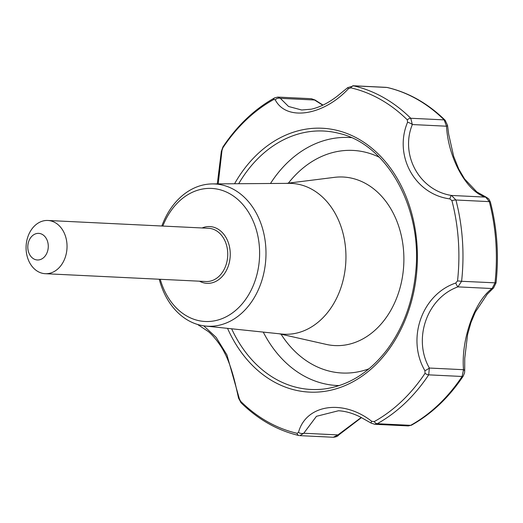 <?xml version="1.0" encoding="UTF-8"?>
<svg xmlns="http://www.w3.org/2000/svg" width="523" height="523" viewBox="0 0 523 523"><rect width="100%" height="100%" fill="white"/><g stroke="black" fill="none" stroke-linecap="round" stroke-linejoin="round"><path stroke-width="0.78" d="M203.735 325.829L216.077 337.283L226.936 354.934L239.364 398.814L240.619 401.272A4.439 2.34 134.6 0 0 241.018 402.717L238.56 398.14A4.439 1.621 -12.6 0 0 239.364 398.814M218.209 183.867L221.994 150.376L222.89 147.787A175.486 134.823 92.8 0 1 273.725 99.514L275.248 99.801C286.258 121.467 323.351 115.779 348.423 88.727L350.848 87.838A175.486 134.823 92.8 0 1 407.299 119.865L407.561 122.277C393.525 155.651 414.85 194.419 449.891 198.897L451.918 200.623A175.486 134.823 92.8 0 1 457.533 280.923L455.775 283.021C421.858 294.384 406.306 338.852 424.931 370.715L425.022 373.35A175.486 134.823 92.8 0 1 374.193 421.623L371.676 421.29C343.01 398.768 305.955 404.456 298.502 432.371L297.064 433.299A175.486 134.823 92.8 0 1 240.619 401.272M162.843 226.06A66.617 51.182 92.8 0 1 242.326 203.944A66.617 51.182 92.8 0 1 237.22 309.008A66.617 51.182 92.8 0 1 160.254 279.289M159.267 279.243A71.213 54.712 -87.2 0 0 205.441 326.045A71.213 54.712 -87.2 0 0 265.769 246.836A71.213 54.712 -87.2 0 0 212.351 183.913A71.213 54.712 -87.2 0 0 161.849 226.014M197.969 324.574A4.439 4.014 113.3 0 0 199.341 325.607L197.707 324.495M333.314 437.261L337.936 434.907A4.439 0.726 44.5 0 0 338.61 435.064C337.897 436.247 336.132 436.98 333.314 437.261L299.901 435.639L303.765 433.247A4.439 3.125 15.7 0 1 298.502 432.371M241.018 402.717C258.14 419.518 277.419 430.442 298.849 435.496A4.439 2.818 -77 0 0 299.169 435.535L298.849 435.496A4.439 2.818 -77 0 1 297.064 433.299M407.299 119.865A4.439 2.34 -45.4 0 1 410.751 118.263A177.637 136.477 -87.2 0 0 353.613 85.837L387.013 87.465A4.439 2.818 103 0 1 387.327 87.504L387.013 87.465A177.637 136.477 -87.2 0 1 444.151 119.885L446.505 126.206L412.34 124.546L410.751 118.263L444.151 119.885A4.439 2.34 -45.4 0 1 445.165 120.283L447.525 125.337L448.675 134.248L453.624 156.227L458.736 169.034L464.574 178.951L476.865 191.948L486.377 197.276A4.439 3.681 -70.6 0 0 485.684 197.119L489.319 201.63A177.637 136.477 -87.2 0 1 495 282.91L492.078 288.533L457.906 286.872L461.6 281.289L496.033 282.878L493.594 287.892L487.214 294.214L475.368 312.035L470.955 322.554L467.601 334.472L464.738 358.366L464.699 370.97A4.439 1.948 -1.5 0 0 463.528 369.702L462.097 376.475A177.637 136.477 -87.2 0 1 410.64 425.336L408.319 425.918L374.762 424.29L377.24 423.715L410.64 425.336A4.439 2.569 61 0 0 411.523 425.147L408.319 425.918M361.256 417.459L337.936 434.907L303.765 433.247L316.454 416.308L338.446 410.758C345.324 411.13 352.515 413.157 360.02 416.844L371.147 423.114A4.439 0.654 -57.7 0 1 371.676 421.29M374.193 421.623A4.439 2.569 61 0 0 377.24 423.715A177.637 136.477 -87.2 0 0 428.697 374.854L429.363 368.042A4.439 0.608 -29 0 1 424.931 370.715M493.594 287.892A4.439 3.419 -130.5 0 1 492.078 288.533C474.538 301.209 460.894 340.022 463.528 369.702L429.363 368.042C412.706 338.786 426.997 297.979 457.906 286.872A4.439 0.778 -111.9 0 1 455.775 283.021M457.533 280.923L461.6 281.289A177.637 136.477 -87.2 0 0 455.919 200.002L451.519 195.458A4.439 1.02 -78.4 0 0 449.891 198.897M447.525 125.337A4.439 1.138 173.7 0 1 446.505 126.206C448.191 158.208 466.889 192.059 485.684 197.119L451.519 195.458C419.439 190.529 399.879 154.841 412.34 124.546A4.439 1.373 -157.9 0 0 407.561 122.277M350.848 87.838A4.439 2.818 103 0 1 353.613 85.837L347.645 87.687L348.423 88.727M322.789 105.188L314.513 99.998A4.439 1.281 125.5 0 1 315.068 100.024L311.381 98.71L314.513 99.998L280.348 98.337A4.439 3.641 151.2 0 0 275.248 99.801M301.699 110L288.572 106.489L280.348 98.337L277.824 97.082L275.543 97.664M221.994 150.376A4.439 2.386 -174.5 0 0 221.327 151.474L222.948 146.917A4.439 1.746 33.6 0 0 222.89 147.787M27.837 248.216A13.323 10.238 92.8 0 1 42.337 234.448A13.323 10.238 92.8 0 1 43.939 257.355A13.323 10.238 92.8 0 1 27.837 248.216M212.351 183.913L289.082 183.357A75.495 58.001 92.8 0 1 345.834 261.631A75.495 58.001 92.8 0 1 281.753 334.034L205.441 326.045M286.441 183.377L334.432 177.356A84.38 64.826 92.8 0 1 403.763 264.448A84.38 64.826 92.8 0 1 326.313 344.409L279.132 333.759M26.15 250.177A26.647 20.469 92.8 0 1 47.848 220.471A26.647 20.469 92.8 0 1 67.003 248.079A26.647 20.469 92.8 0 1 45.259 273.699A26.647 20.469 92.8 0 1 26.15 250.177M234.572 183.75A132.09 101.482 92.8 0 1 387.281 163.961A132.09 101.482 92.8 0 1 377.613 362.864A132.09 101.482 92.8 0 1 227.544 328.359M464.699 370.97L464.529 372.906L463.234 376.083A4.439 1.746 -146.4 0 1 462.097 376.475L428.697 374.854A4.439 1.746 -146.4 0 1 425.022 373.35M486.377 197.276L488.75 198.884L490.378 202.028A4.439 1.072 165.4 0 0 489.319 201.63L455.919 200.002A4.439 1.072 165.4 0 0 451.918 200.623M445.165 120.283L445.165 120.283C428.036 103.482 408.764 92.558 387.327 87.504M273.725 99.514A4.439 2.569 -119 0 1 274.66 97.853L277.824 97.082M202.1 227.969A28.425 21.835 92.8 0 1 230.212 256.015A28.425 21.835 92.8 0 1 199.518 281.197M238.691 183.723A129.371 99.396 92.8 0 1 338.911 133.332C386.968 144.028 422.78 208.128 415.661 272.509C412.673 302.229 403.141 327.954 387.066 349.691C370.055 371.794 349.867 384.784 326.496 388.654A129.371 99.396 92.8 0 1 231.637 328.784M288.389 183.135A111.432 85.609 92.8 0 1 379.325 157.26M369.042 368.761A111.432 85.609 92.8 0 1 281.047 334.19M351.293 137.621A124.16 95.389 -87.2 0 0 270.483 183.495M263.259 332.098A124.16 95.389 -87.2 0 0 339.237 385.588M47.848 220.471L208.559 228.283A26.647 20.469 92.8 0 1 227.708 255.891A26.647 20.469 92.8 0 1 205.97 281.511L45.259 273.699M371.147 423.114L374.762 424.29M386.275 87.361L352.862 85.739M311.381 98.71L277.831 97.082M315.068 100.024L322.998 105.09M490.378 202.028C497.118 228.257 499.007 255.211 496.033 282.878M222.948 146.917C237.285 125.494 254.518 109.137 274.66 97.853M221.327 151.474L217.293 183.874M463.234 376.083C448.897 397.506 431.658 413.863 411.523 425.147M361.498 417.576L338.61 435.064M301.647 110L311.277 109.189C319.743 107.307 328.385 102.979 337.198 96.219L347.645 87.687M238.56 398.14L235.644 385.229C231.866 369.133 227.525 358.157 224.406 352.541C222.51 348.292 215.548 337.583 208.494 331.687L199.341 325.607"/></g></svg>
